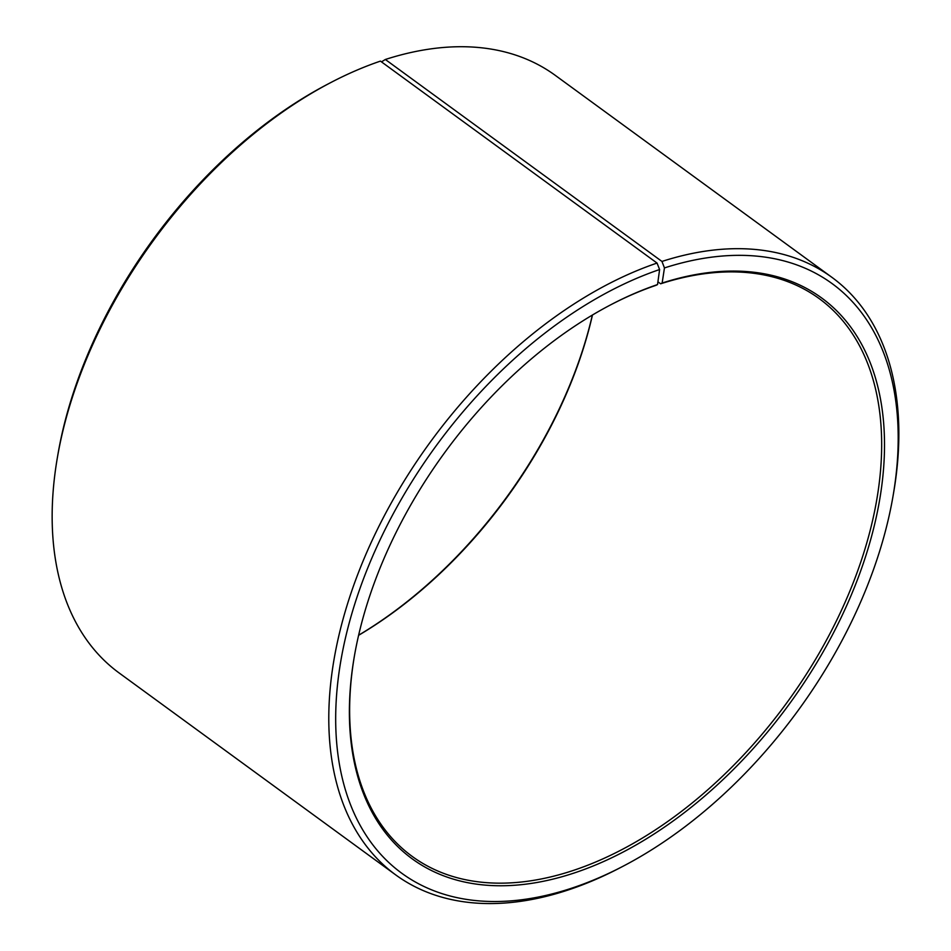 <?xml version="1.0" encoding="UTF-8"?>
<svg xmlns="http://www.w3.org/2000/svg" width="951" height="951" viewBox="0 0 951 951"><rect width="100%" height="100%" fill="white"/><g stroke="black" fill="none" stroke-linecap="round" stroke-linejoin="round"><path stroke-width="1.43" d="M358.61 635.304A345.249 212.085 126.1 0 0 592.461 315.019M657.914 281.817L660.636 283.802L662.146 283.041L664.452 267.932L661.955 261.442L385.345 59.485L381.494 61.874M662.146 283.041A347.222 213.297 126.1 0 1 880.329 495.744A347.222 213.297 126.1 0 1 567.699 875.063A347.222 213.297 126.1 0 1 354.319 656.523A347.222 213.297 126.1 0 1 611.362 304.475A347.222 213.297 126.1 0 1 657.533 284.563L656.047 285.312A345.249 212.085 126.1 0 0 610.744 304.795M354.438 655.833A345.249 212.085 126.1 0 0 412.104 856.34A345.249 212.085 126.1 0 0 786.976 702.563A345.249 212.085 126.1 0 0 819.275 298.662A345.249 212.085 126.1 0 0 660.636 283.802M657.533 284.563L659.614 269.537A364.982 224.198 126.1 0 0 336.285 699.46A364.982 224.198 126.1 0 0 622.822 866.361A364.982 224.198 126.1 0 0 893.001 496.315A364.982 224.198 126.1 0 0 664.452 267.932M659.614 269.537L657.046 263.07A369.915 227.23 126.1 0 0 365.267 555.812A369.915 227.23 126.1 0 0 395.675 874.872A369.915 227.23 126.1 0 0 619.755 867.954L622.822 866.361M893.001 496.315L893.583 492.915A369.915 227.23 126.1 0 0 831.935 277.359A369.915 227.23 126.1 0 0 661.955 261.442M657.046 263.07L380.436 61.114A369.915 227.23 126.1 0 0 331.245 82.321A369.915 227.23 126.1 0 0 57.417 457.372A369.915 227.23 126.1 0 0 119.065 672.916L395.675 874.872M831.935 277.359L555.325 75.402A369.915 227.23 126.1 0 0 385.345 59.485M331.245 82.321L328.178 83.926A364.982 224.198 126.1 0 0 57.999 453.96L57.417 457.372M358.634 635.209A347.222 213.297 126.1 0 0 592.366 315.066"/></g></svg>
